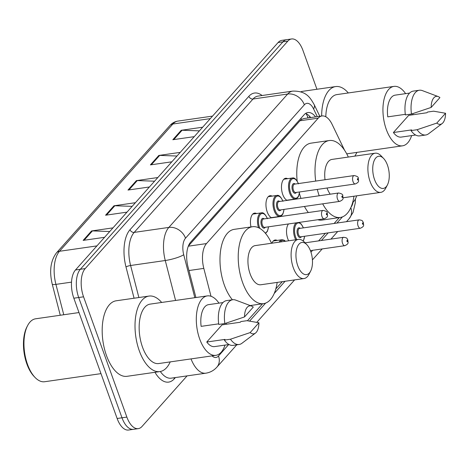 <?xml version="1.0" encoding="UTF-8"?>
<svg xmlns="http://www.w3.org/2000/svg" width="469" height="469" viewBox="0 0 469 469"><rect width="100%" height="100%" fill="white"/><g stroke="black" fill="none" stroke-linecap="round" stroke-linejoin="round"><path stroke-width="0.7" d="M250.991 226.937A11.303 5.581 -98.2 0 1 254.567 213.125A11.303 5.581 -98.2 0 1 256.59 213.547M271.61 217.809A11.303 5.581 -98.2 0 1 267.219 211.918A11.303 5.581 -98.2 0 1 270.091 195.696A11.303 5.581 -98.2 0 1 272.114 196.124M287.134 200.386A11.303 5.581 -98.2 0 1 282.743 194.494A11.303 5.581 -98.2 0 1 285.615 178.273A11.303 5.581 -98.2 0 1 287.644 178.695M288.652 240.79A11.303 5.581 -98.2 0 1 287.79 238.791A11.303 5.581 -98.2 0 1 288.482 223.953M271.938 243.194A11.303 5.581 -98.2 0 1 275.139 239.993A11.303 5.581 -98.2 0 1 277.167 240.421M344.568 150.244L332.111 124.379A21.193 10.47 81.8 0 0 321.992 115.954L303.724 118.581L301.456 119.466L299.961 120.768L188.374 246.02M321.992 115.954A21.193 10.47 81.8 0 0 318.24 118.141L206.495 243.575A21.193 10.47 81.8 0 0 203.81 268.397L211.009 296.273M352.6 202.725L353.773 201.406A21.193 10.47 81.8 0 0 356.639 195.837M247.45 320.755L262.57 303.783M275.813 288.916L282.262 281.681M318.603 240.884L325.38 233.281M334.127 223.455L339.357 217.587M187.084 375.886L142.037 426.45A21.193 10.47 -98.2 0 1 138.291 428.637A21.193 10.47 -98.2 0 1 126.865 417.093L83.558 296.813A21.193 10.47 -98.2 0 1 85.2 268.579L287.814 41.149A21.193 10.47 -98.2 0 1 291.56 38.968A21.193 10.47 -98.2 0 1 302.986 50.505L316.938 89.262M138.291 428.637L128.559 430.032A21.193 10.47 -98.2 0 1 117.139 418.495L73.832 298.208L78.698 297.51A21.193 10.47 -98.2 0 1 80.34 269.276L282.948 41.847A21.193 10.47 -98.2 0 1 286.7 39.666A21.193 10.47 -98.2 0 0 282.948 41.847L80.34 269.276A21.193 10.47 -98.2 0 0 78.698 297.51L121.999 417.797L78.698 297.51L83.558 296.813M133.425 429.334A21.193 10.47 -98.2 0 1 121.999 417.797A21.193 10.47 -98.2 0 0 133.425 429.334M315.561 116.881A21.193 10.47 81.8 0 0 307.887 112.537A21.193 10.47 81.8 0 0 304.141 114.717L190.69 242.068A21.193 10.47 81.8 0 0 187.999 266.89L195.913 297.534M305.542 113.475A21.193 10.47 -98.2 0 1 310.701 117.578M73.832 298.208A21.193 10.47 -98.2 0 1 75.474 269.98L278.082 42.55A21.193 10.47 -98.2 0 1 281.834 40.363L291.56 38.968M199.407 130.863L182.101 130.247A5.651 4.538 -138.3 0 0 181.227 130.288L202.661 127.21M194.254 136.649L172.821 139.727L181.227 130.288M132.152 206.36L114.846 205.744A5.651 4.538 -138.3 0 0 113.973 205.785L135.406 202.708M126.999 212.14L105.566 215.224L113.973 205.785M109.734 231.522L92.428 230.906A5.651 4.538 -138.3 0 0 91.555 230.953L112.982 227.87M104.575 237.308L83.148 240.392L91.555 230.953M176.989 156.025L159.683 155.409A5.651 4.538 -138.3 0 0 158.809 155.456L180.243 152.372M171.836 161.811L150.402 164.895L158.809 155.456M154.571 181.192L137.265 180.577A5.651 4.538 -138.3 0 0 136.391 180.624L157.824 177.54M149.418 186.979L127.984 190.056L136.391 180.624M100.987 373.635L44.661 381.731A31.792 15.7 -98.2 0 1 35.028 377.428L34.038 376.396A30.379 15.002 -98.2 0 1 26.868 363.967A30.379 15.002 -98.2 0 1 26.921 326.905L27.583 325.638A31.792 15.7 -98.2 0 1 35.609 318.797L78.997 312.559M35.028 377.428A31.792 15.7 -98.2 0 1 27.524 364.419A31.792 15.7 -98.2 0 1 27.583 325.638M170.218 361.898A38.147 18.842 -98.2 0 1 159.865 371.589A38.147 18.842 -98.2 0 1 139.305 350.818A38.147 18.842 -98.2 0 1 149.007 296.074A38.147 18.842 -98.2 0 1 161.67 302.458M159.865 371.589L127.035 376.314A38.147 18.842 -98.2 0 1 106.475 355.537A38.147 18.842 -98.2 0 1 116.177 300.793L149.007 296.074M226.21 323.1A30.022 14.832 -98.2 0 1 226.375 324.243M225.003 345.096A30.022 14.832 -98.2 0 1 215.863 355.332A30.022 14.832 -98.2 0 1 199.683 338.981A30.022 14.832 -98.2 0 1 207.316 295.898A30.022 14.832 -98.2 0 1 218.97 303.144M215.863 355.332L158.71 363.551A30.022 14.832 -98.2 0 1 142.529 347.201A30.022 14.832 -98.2 0 1 150.168 304.111L207.316 295.898M218.677 323.839L201.131 326.36A21.193 10.47 -98.2 0 1 208.576 304.639L222.968 302.569M244.525 316.927A14.129 6.976 -98.2 0 1 251.589 306.087A14.129 6.976 -98.2 0 1 253.272 307.101L244.525 316.927L224.839 323.551A22.606 11.168 -98.2 0 1 232.694 299.744A22.606 11.168 -98.2 0 1 235.702 300.107L251.589 306.087M224.839 323.551L218.753 324.425A22.606 11.168 -98.2 0 1 226.615 300.617L232.694 299.744M255.47 333.078L241.91 343.296A22.606 11.168 -98.2 0 1 239.126 344.492A22.606 11.168 -98.2 0 1 230.472 339.216L224.393 340.089L225.009 339.404L206.765 342.024L222.054 324.865L240.292 322.244L240.908 321.558L246.987 320.685L258.911 322.766A14.129 6.976 -98.2 0 1 255.47 333.078A14.129 6.976 -98.2 0 1 250.165 332.585L258.911 322.766M229.001 344.522L214.609 346.591A21.193 10.47 -98.2 0 1 206.765 342.024M250.165 332.585L230.472 339.216M239.126 344.492L233.046 345.366A22.606 11.168 -98.2 0 1 224.393 340.089M310.66 251.302A16.251 8.026 -98.2 0 1 310.63 271.129A16.251 8.026 -98.2 0 1 297.768 265.776A16.251 8.026 -98.2 0 1 297.416 246.758A16.251 8.026 -98.2 0 1 306.82 244.654A16.251 8.026 -98.2 0 1 310.66 251.302M310.63 271.129L308.983 274.301A19.78 9.773 -98.2 0 1 303.988 278.557A19.78 9.773 -98.2 0 1 293.324 267.787A19.78 9.773 -98.2 0 1 298.36 239.395A19.78 9.773 -98.2 0 1 304.352 242.074L306.82 244.654M298.36 239.395L255.189 245.604A19.78 9.773 81.8 0 0 250.159 273.99A19.78 9.773 81.8 0 0 260.817 284.759L303.988 278.557M277.173 282.414A38.857 19.194 -98.2 0 1 263.531 303.642A38.857 19.194 -98.2 0 1 242.59 282.485A38.857 19.194 -98.2 0 1 252.474 226.726A38.857 19.194 -98.2 0 1 271.539 243.253M232.419 299.779A38.857 19.194 -98.2 0 1 224.352 285.105A38.857 19.194 -98.2 0 1 234.236 229.347L252.474 226.726M387.441 165.111A16.251 8.026 -98.2 0 1 387.412 184.933A16.251 8.026 -98.2 0 1 374.549 179.586A16.251 8.026 -98.2 0 1 374.203 160.568A16.251 8.026 -98.2 0 1 383.607 158.463A16.251 8.026 -98.2 0 1 387.441 165.111M387.412 184.933L385.77 188.11A19.78 9.773 -98.2 0 1 380.769 192.366A19.78 9.773 -98.2 0 1 370.111 181.591A19.78 9.773 -98.2 0 1 375.141 153.205A19.78 9.773 -98.2 0 1 381.133 155.884L383.607 158.463M327.022 188.022A19.78 9.773 81.8 0 0 330.205 194.195M353.954 196.218A38.857 19.194 -98.2 0 1 340.318 217.452A38.857 19.194 -98.2 0 1 322.69 203.839M340.318 217.452L322.08 220.072A38.857 19.194 -98.2 0 1 317.783 219.738M308.338 212.533A38.857 19.194 -98.2 0 1 304.445 206.46M375.141 153.205L331.976 159.413A19.78 9.773 81.8 0 0 325.029 179.744M319.196 195.778A38.857 19.194 -98.2 0 1 317.296 189.417M315.701 181.081A38.857 19.194 -98.2 0 1 329.261 140.53A38.857 19.194 -98.2 0 1 348.326 157.062M300.951 198.399A38.857 19.194 -98.2 0 1 299.421 193.439M297.147 181.028A38.857 19.194 -98.2 0 1 311.017 143.156L329.261 140.53M356.856 152.396A38.147 18.842 -98.2 0 1 354.816 156.13M412.849 113.604A30.022 14.832 -98.2 0 1 413.007 114.747M411.641 135.594A30.022 14.832 -98.2 0 1 402.502 145.83A30.022 14.832 -98.2 0 1 386.315 129.485A30.022 14.832 -98.2 0 1 393.954 86.396A30.022 14.832 -98.2 0 1 405.609 93.642M405.316 114.336L387.763 116.863A21.193 10.47 -98.2 0 1 395.209 95.137L409.607 93.067M431.163 107.424A14.129 6.976 -98.2 0 1 438.228 96.585A14.129 6.976 -98.2 0 1 439.91 97.599L431.163 107.424L411.471 114.049A22.606 11.168 -98.2 0 1 419.333 90.241A22.606 11.168 -98.2 0 1 422.34 90.605L438.228 96.585M411.471 114.049L405.392 114.928A22.606 11.168 -98.2 0 1 413.248 91.115L419.333 90.241M442.109 123.582L428.549 133.794A22.606 11.168 -98.2 0 1 425.764 134.99A22.606 11.168 -98.2 0 1 417.111 129.714L411.032 130.587L411.647 129.901L393.403 132.522L408.687 115.368L426.931 112.742L427.54 112.056L433.62 111.182L445.55 113.264A14.129 6.976 -98.2 0 1 442.109 123.582A14.129 6.976 -98.2 0 1 436.797 123.083L445.55 113.264M415.64 135.019L401.241 137.089A21.193 10.47 -98.2 0 1 393.403 132.522M325.803 116.758A30.022 14.832 -98.2 0 1 336.801 94.609L393.954 86.396M321.652 116.007A38.147 18.842 -98.2 0 1 335.646 86.572A38.147 18.842 -98.2 0 1 348.309 92.956M300.758 91.83A38.147 18.842 -98.2 0 1 302.816 91.291L335.646 86.572M436.797 123.083L417.111 129.714M425.764 134.99L419.685 135.869A22.606 11.168 -98.2 0 1 411.032 130.587M300.94 118.311A21.193 17.013 41.7 0 1 301.456 119.466M308.262 117.93L307.318 115.966A21.193 9.931 154.3 0 1 307.793 117.995M188.943 270.537L203.81 268.397M188.309 246.19L206.495 243.575M299.961 120.768L318.24 118.141M212.052 355.883A14.129 6.976 81.8 0 0 218.495 356L228.679 344.568M218.495 356A14.129 11.344 -138.3 0 1 216.883 367.145C213.899 370.481 210.218 372.492 205.844 373.189A28.257 13.959 -98.2 0 1 191.024 358.902M175.4 377.568L174.275 378.829A3.535 2.837 41.7 0 1 174.075 377.756M174.275 378.829A31.792 15.7 -98.2 0 1 154.963 372.298M160.328 371.512A28.257 13.959 81.8 0 0 171.185 378.172L205.844 373.189M134.07 298.22L125.991 266.937A31.792 15.7 -98.2 0 1 130.024 229.704L248.851 96.315A31.792 15.7 -98.2 0 1 262.101 95.512M85.2 268.579L75.474 269.98M126.865 417.093L117.139 418.495M287.814 41.149L278.082 42.55M175.582 300.459L165.264 260.512L130.605 265.495L138.877 297.528M317.284 116.634L313.597 108.966A14.129 6.976 81.8 0 0 304.346 104.81L185.519 238.199A14.129 6.976 81.8 0 0 183.725 254.749A14.129 2.679 165.5 0 1 165.264 260.512A28.257 13.959 -98.2 0 1 168.846 227.418L134.193 232.395A28.257 13.959 81.8 0 0 130.605 265.495A3.535 0.668 -14.5 0 0 125.991 266.937M185.519 238.199A14.129 11.344 -138.3 0 0 168.846 227.418L287.679 94.029L253.02 99.012L134.193 232.395A3.535 2.837 41.7 0 1 130.024 229.704M304.346 104.81A14.129 11.344 -138.3 0 0 287.679 94.029A28.257 13.959 -98.2 0 1 292.679 91.115L258.02 96.098A28.257 13.959 81.8 0 0 253.02 99.012A3.535 2.837 41.7 0 1 248.851 96.315M183.725 254.749L194.817 297.692M249.602 321.083L265.624 303.097M274.213 293.453L285.064 281.277M310.965 252.199L312.653 250.305M321.406 240.48L328.177 232.876M336.93 223.056L342.411 216.907M351.011 207.228A14.129 6.976 81.8 0 0 353.069 202.198M319.794 116.271L314.166 104.587A14.129 6.619 154.3 0 1 313.597 108.966M355.408 198.962L355.279 202.971L353.034 212.451L349.153 218.671A14.129 11.344 -138.3 0 0 350.818 207.673M309.141 115.796L310.044 117.672M96.925 245.897L59.504 251.278A7.064 5.669 -138.3 0 0 56.485 252.844L169.872 125.569A7.064 5.669 41.7 0 1 172.891 124.004L59.504 251.278A28.257 13.959 81.8 0 0 55.922 284.378A7.064 1.343 165.5 0 1 52.235 284.132C49.175 271.135 50.593 260.7 56.485 252.844M169.872 125.569C172.123 123.054 174.796 121.565 177.892 121.09A28.257 13.959 81.8 0 0 172.891 124.004L210.311 118.622M71.511 282.133L55.922 284.378L63.766 314.752M137.265 180.577L128.94 189.922M114.846 205.744L106.522 215.089M92.428 230.906L84.103 240.251M159.683 155.409L151.358 164.754M182.101 130.247L173.776 139.592M279.184 242.156A10.599 5.235 -98.2 0 1 281.928 239.735L284.138 240.181L285.504 241.248M285.216 241.289A9.89 4.883 81.8 0 0 280.427 241.975M342.558 243.37A4.239 2.093 -98.2 0 1 343.636 237.285C347.717 237.859 346.702 238.393 347.84 239.97C347.764 242.561 349.557 243.458 344.838 245.674A4.239 2.093 -98.2 0 1 342.558 243.37M347.558 240.732A0.709 0.352 81.8 0 0 347.054 240.415A0.709 0.352 81.8 0 0 346.996 241.359A0.709 0.352 81.8 0 0 347.506 241.67A0.709 0.352 81.8 0 0 347.558 240.732M295.769 239.77A10.599 5.235 -98.2 0 1 294.761 237.513A10.599 5.235 -98.2 0 1 296.179 222.845M303.337 227.887A9.89 4.883 81.8 0 0 296.32 224.047A9.89 4.883 81.8 0 0 295.646 237.115A9.89 4.883 81.8 0 0 296.824 239.618M301.42 236.722A4.948 2.445 -98.2 0 1 297.61 234.91A4.948 2.445 -98.2 0 1 297.457 229.23A4.948 2.445 -98.2 0 1 300.213 228.333M359.16 219.861L299.574 228.426A4.239 2.093 81.8 0 0 298.495 234.506A4.239 2.093 81.8 0 0 300.781 236.816L360.368 228.251A4.239 2.093 -98.2 0 1 358.082 225.941A4.239 2.093 -98.2 0 1 359.16 219.861C363.241 220.436 362.226 220.963 363.364 222.541C363.293 225.132 365.081 226.035 360.368 228.251M363.082 223.303A0.709 0.352 81.8 0 0 362.578 222.992A0.709 0.352 81.8 0 0 362.519 223.93A0.709 0.352 81.8 0 0 363.029 224.246A0.709 0.352 81.8 0 0 363.082 223.303M303.126 240.96A9.89 4.883 81.8 0 0 304.545 236.276M267.236 218.443A9.89 4.883 81.8 0 0 260.219 214.603A9.89 4.883 81.8 0 0 259.55 227.67A9.89 4.883 81.8 0 0 259.832 228.403M265.173 232.993A9.89 4.883 81.8 0 0 268.444 226.832M265.319 227.283A4.948 2.445 -98.2 0 1 261.509 225.466A4.948 2.445 -98.2 0 1 261.362 219.785A4.948 2.445 -98.2 0 1 264.111 218.888M263.478 218.982A4.239 2.093 81.8 0 0 262.4 225.067A4.239 2.093 81.8 0 0 264.68 227.371L324.267 218.806A4.239 2.093 -98.2 0 1 321.98 216.496A4.239 2.093 -98.2 0 1 323.059 210.417L263.478 218.982M326.424 214.485A0.709 0.352 81.8 0 0 326.928 214.802A0.709 0.352 81.8 0 0 326.987 213.858A0.709 0.352 81.8 0 0 326.477 213.547A0.709 0.352 81.8 0 0 326.424 214.485M258.542 227.729A10.599 5.235 -98.2 0 1 261.356 212.862L252.744 214.099M284.079 209.391L282.954 213.852L281.892 215.359L279.899 216.414A10.599 5.235 -98.2 0 1 274.183 210.645A10.599 5.235 -98.2 0 1 276.88 195.438L268.268 196.675M282.76 201.013A9.89 4.883 81.8 0 0 275.743 197.173A9.89 4.883 81.8 0 0 275.074 210.241A9.89 4.883 81.8 0 0 280.286 215.64A9.89 4.883 81.8 0 0 283.968 209.403M280.843 209.854A4.948 2.445 -98.2 0 1 277.032 208.037A4.948 2.445 -98.2 0 1 276.886 202.362A4.948 2.445 -98.2 0 1 279.641 201.465M279.002 201.553A4.239 2.093 81.8 0 0 277.924 207.638A4.239 2.093 81.8 0 0 280.21 209.948L339.791 201.377A4.239 2.093 -98.2 0 1 337.51 199.073A4.239 2.093 -98.2 0 1 338.583 192.988L279.002 201.553M341.948 197.062A0.709 0.352 81.8 0 0 342.452 197.373A0.709 0.352 81.8 0 0 342.511 196.435A0.709 0.352 81.8 0 0 342.001 196.118A0.709 0.352 81.8 0 0 341.948 197.062M299.603 191.962L298.477 196.423L297.416 197.936L295.423 198.985A10.599 5.235 -98.2 0 1 289.713 193.216A10.599 5.235 -98.2 0 1 292.404 178.009L283.792 179.246M298.29 183.584A9.89 4.883 81.8 0 0 291.272 179.75A9.89 4.883 81.8 0 0 290.598 192.812A9.89 4.883 81.8 0 0 295.81 198.217A9.89 4.883 81.8 0 0 299.492 191.979M296.373 192.425A4.948 2.445 -98.2 0 1 292.562 190.613A4.948 2.445 -98.2 0 1 292.41 184.933A4.948 2.445 -98.2 0 1 295.165 184.036M294.526 184.129A4.239 2.093 81.8 0 0 293.447 190.209A4.239 2.093 81.8 0 0 295.734 192.519L355.314 183.954A4.239 2.093 -98.2 0 1 353.034 181.644A4.239 2.093 -98.2 0 1 354.113 175.558L294.526 184.129M357.472 179.633A0.709 0.352 81.8 0 0 357.982 179.944A0.709 0.352 81.8 0 0 358.035 179.006A0.709 0.352 81.8 0 0 357.53 178.695A0.709 0.352 81.8 0 0 357.472 179.633M307.318 115.966L306.093 113.674M314.166 104.587C310.185 97.74 306.45 90.775 292.679 91.115M216.883 367.145L236.763 344.832M256.813 322.326L294.602 279.905M312.418 259.908L322.197 248.933M330.95 239.108L337.721 231.504M346.474 221.685L349.153 218.671M60.272 315.25L52.235 284.132M177.892 121.09L212.551 116.107M263.531 303.642L250.188 305.559M380.769 192.366L343.062 197.789M402.502 145.83L346.732 153.85M343.636 237.285L305.073 242.831M281.928 239.735L273.316 240.972M344.838 245.674L310.402 250.628M298.952 222.447L301.11 223.906L303.443 227.87M303.314 241.107L304.651 236.259M265.542 233.427L267.424 231.281L268.555 226.814M324.267 218.806C328.986 216.59 327.192 215.687 327.268 213.102C327.468 211.906 326.061 211.015 323.059 210.417M267.453 218.706C265.348 214.186 263.32 212.24 261.356 212.862M339.791 201.377C344.51 199.161 342.716 198.264 342.792 195.673C342.991 194.483 341.59 193.586 338.583 192.988M279.899 216.414L271.287 217.651M282.977 201.283C280.878 196.763 278.844 194.811 276.88 195.438M355.314 183.954C360.034 181.738 358.24 180.835 358.316 178.243C358.515 177.053 357.114 176.156 354.113 175.558M295.423 198.985L286.811 200.228M298.501 183.854C296.402 179.334 294.368 177.388 292.404 178.009"/></g></svg>
